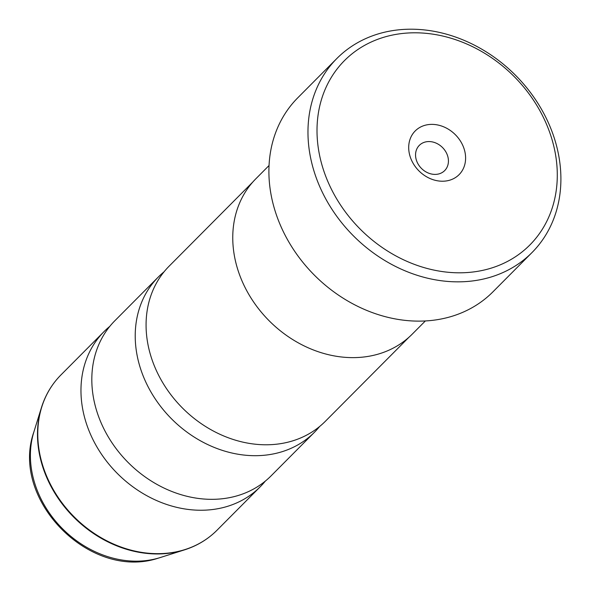 <?xml version="1.0" encoding="UTF-8"?>
<svg xmlns="http://www.w3.org/2000/svg" width="591" height="591" viewBox="0 0 591 591"><rect width="100%" height="100%" fill="white"/><g stroke="black" fill="none" stroke-linecap="round" stroke-linejoin="round"><path stroke-width="0.89" d="M164.047 271.823A110.081 91.265 44.8 0 0 158.344 277.002L114.942 320.647A110.081 91.265 44.8 0 0 113.435 444.905A110.081 91.265 44.8 0 0 237.043 495.834A110.081 91.265 44.8 0 0 271.04 475.91L314.449 432.265A110.081 91.265 44.8 0 0 319.591 426.532M252.793 182.05L169.196 266.098A110.081 91.265 44.8 0 0 167.689 390.348A110.081 91.265 44.8 0 0 291.297 441.285A110.081 91.265 44.8 0 0 325.294 421.353L408.891 337.313M158.344 277.002A110.081 91.265 44.8 0 0 156.844 401.259A110.081 91.265 44.8 0 0 280.444 452.196A110.081 91.265 44.8 0 0 314.449 432.265M109.793 326.372A110.081 91.265 44.8 0 0 104.09 331.551A110.081 91.265 44.8 0 0 102.583 455.809A110.081 91.265 44.8 0 0 226.19 506.746A110.081 91.265 44.8 0 0 260.188 486.814A110.081 91.265 44.8 0 0 265.337 481.089M384.837 36.952A130.722 108.382 44.8 0 0 329.002 184.133A130.722 108.382 44.8 0 0 489.459 268.654A130.722 108.382 44.8 0 0 545.294 121.465A130.722 108.382 44.8 0 0 384.837 36.952M489.496 277.475A137.607 114.085 -135.2 0 1 334.994 213.809A137.607 114.085 -135.2 0 1 336.87 58.487A137.607 114.085 -135.2 0 1 379.37 33.576A137.607 114.085 -135.2 0 1 533.88 97.249A137.607 114.085 -135.2 0 1 531.996 252.564A137.607 114.085 -135.2 0 1 489.496 277.475M449.537 180.24A30.961 25.672 44.8 0 0 462.76 145.379A30.961 25.672 44.8 0 0 424.759 125.358A30.961 25.672 44.8 0 0 411.535 160.22A30.961 25.672 44.8 0 0 449.537 180.24M439.15 173.835A17.885 14.834 44.8 0 0 444.676 170.6A17.885 14.834 44.8 0 0 444.92 150.41A17.885 14.834 44.8 0 0 424.833 142.128A17.885 14.834 44.8 0 0 419.307 145.371A17.885 14.834 44.8 0 0 419.063 165.561A17.885 14.834 44.8 0 0 439.15 173.835M336.87 58.487L297.805 97.766A137.607 114.085 44.8 0 0 295.928 253.088A137.607 114.085 44.8 0 0 450.431 316.754A137.607 114.085 44.8 0 0 492.931 291.843L531.996 252.564M269.06 165.502L255.91 178.718A110.221 91.383 44.8 0 0 254.403 303.131A110.221 91.383 44.8 0 0 378.166 354.127A110.221 91.383 44.8 0 0 412.208 334.174L425.35 320.957M104.09 331.551L60.895 374.982A110.081 91.265 44.8 0 0 59.396 499.232A110.081 91.265 44.8 0 0 182.996 550.169A110.081 91.265 44.8 0 0 217 530.238C207.936 539.295 197.113 545.84 184.518 549.859A109.941 91.154 -135.2 0 1 182.516 550.465A109.941 91.154 -135.2 0 1 73.387 516.8A109.941 91.154 -135.2 0 1 41.451 407.561A109.941 91.154 -135.2 0 1 49.681 389.358M60.895 374.982C51.89 384.091 45.404 394.951 41.451 407.561L33.901 431.851A97.116 80.516 44.8 0 0 62.107 528.339A97.116 80.516 44.8 0 0 158.506 558.081A97.116 80.516 44.8 0 0 160.272 557.542L184.518 549.859A109.941 91.154 -135.2 0 0 202.676 541.533M33.901 431.851C9.774 499.609 90.076 580.968 158.336 558.133L158.765 558M217 530.238L260.188 486.814"/></g></svg>

